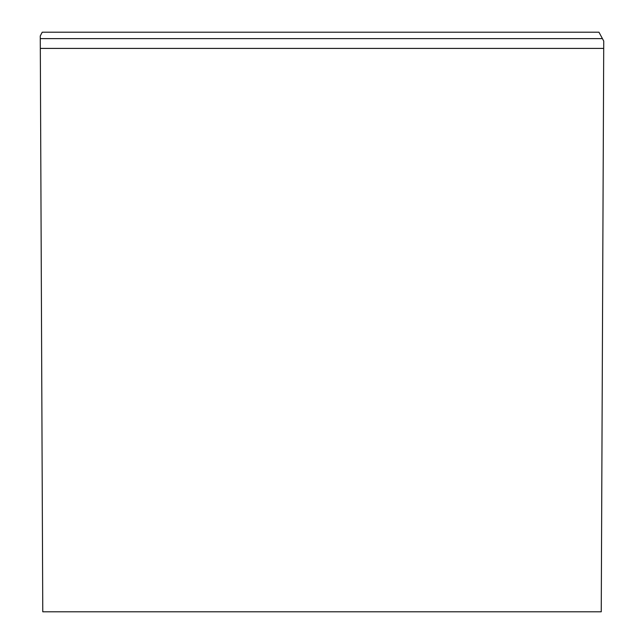 <?xml version="1.0" encoding="UTF-8"?>
<svg xmlns="http://www.w3.org/2000/svg" width="644" height="644" viewBox="0 0 644 644"><rect width="100%" height="100%" fill="white"/><g stroke="black" fill="none" stroke-linecap="round" stroke-linejoin="round"><path stroke-width="0.97" d="M603.71 48.405L40.314 48.405L42.77 611.8L601.246 611.8L603.742 41.071L598.968 32.2L42.222 32.2L40.258 35.967L40.274 38.616L602.309 38.616M40.314 48.405L40.274 38.616"/></g></svg>
